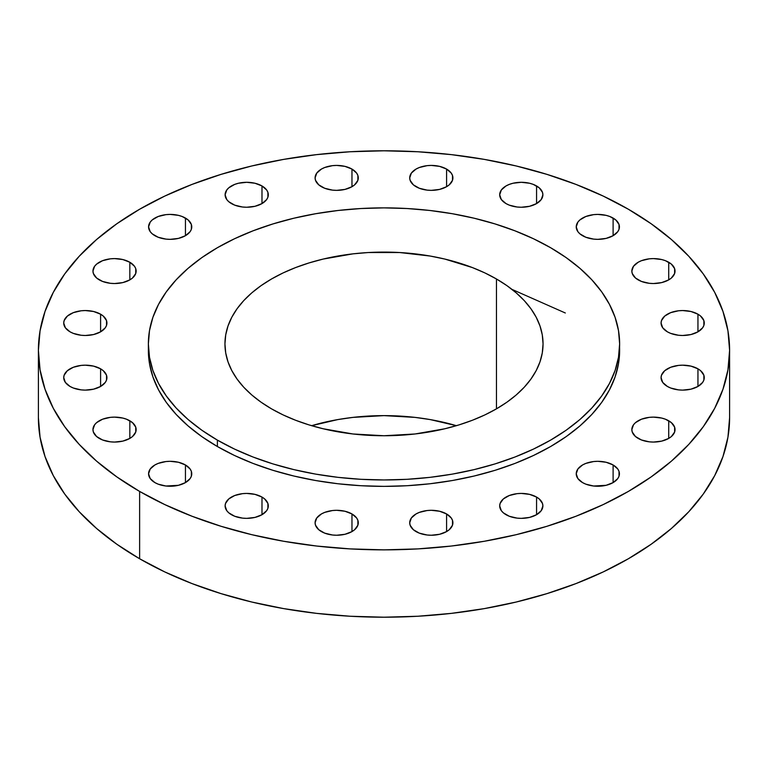 <?xml version="1.0" encoding="UTF-8"?>
<svg xmlns="http://www.w3.org/2000/svg" width="768" height="768" viewBox="0 0 768 768"><rect width="100%" height="100%" fill="white"/><g stroke="black" fill="none" stroke-linecap="round" stroke-linejoin="round"><path stroke-width="1.15" d="M565.315 312.989L511.958 289.373M697.949 314.198L697.949 331.834L702.634 327.792L703.862 325.45L703.862 320.582L700.637 316.09L697.949 314.198L690.941 311.501L682.675 310.55L678.461 310.79L670.675 312.653L664.714 316.09L661.488 320.582L661.075 323.021A21.6 12.47 180 0 1 674.41 311.501A21.6 12.47 180 0 1 697.949 314.198A21.6 12.47 180 0 1 704.275 323.021A21.6 12.47 180 0 1 690.941 334.541A21.6 12.47 180 0 1 667.402 331.834A21.6 12.47 180 0 1 661.075 323.021L662.717 327.792L667.402 331.834L670.675 333.389L678.461 335.251L682.675 335.491L690.941 334.541L697.949 331.834L697.949 314.198M697.949 368.822L697.949 386.458L702.634 382.416L703.862 380.074L703.862 375.206L700.637 370.714L697.949 368.822L690.941 366.125L682.675 365.174L678.461 365.414L670.675 367.277L664.714 370.714L661.488 375.206L661.075 377.645A21.6 12.47 180 0 1 674.41 366.125A21.6 12.47 180 0 1 697.949 368.822A21.6 12.47 180 0 1 704.275 377.645A21.6 12.47 180 0 1 690.941 389.165A21.6 12.47 180 0 1 667.402 386.458A21.6 12.47 180 0 1 661.075 377.645L662.717 382.416L667.402 386.458L670.675 388.013L678.461 389.875L682.675 390.115L690.941 389.165L697.949 386.458L697.949 368.822M668.717 420.778L668.717 438.413L671.405 436.522L674.621 432.029L674.621 427.162L671.405 422.659L665.443 419.222L661.709 418.07L653.443 417.12L649.229 417.36L641.443 419.222L635.482 422.659L633.485 424.819L631.843 429.59A21.6 12.47 180 0 1 645.178 418.07A21.6 12.47 180 0 1 668.717 420.778A21.6 12.47 180 0 1 675.043 429.59A21.6 12.47 180 0 1 661.709 441.11A21.6 12.47 180 0 1 638.17 438.413A21.6 12.47 180 0 1 631.843 429.59L632.256 432.029L635.482 436.522L641.443 439.958L649.229 441.821L653.443 442.061L661.709 441.11L668.717 438.413L668.717 420.778M613.104 464.966L613.104 482.602L617.789 478.56L619.018 476.218L619.018 471.35L617.789 469.008L613.104 464.966L606.096 462.259L597.83 461.309L593.616 461.549L585.83 463.411L582.557 464.966L577.872 469.008L576.23 473.779A21.6 12.47 180 0 1 589.565 462.259A21.6 12.47 180 0 1 613.104 464.966A21.6 12.47 180 0 1 619.43 473.779A21.6 12.47 180 0 1 606.096 485.309A21.6 12.47 180 0 1 582.557 482.602A21.6 12.47 180 0 1 576.23 473.779L577.872 478.56L582.557 482.602L585.83 484.157L593.616 486.019L606.096 485.309L613.104 482.602L613.104 464.966M536.563 497.069L536.563 514.704L541.238 510.662L542.89 505.891L542.467 503.453L539.251 498.96L536.563 497.069L529.555 494.371L521.29 493.421L517.075 493.661L509.29 495.523L503.328 498.96L500.102 503.453L499.69 505.891A21.6 12.47 180 0 1 513.024 494.371A21.6 12.47 180 0 1 536.563 497.069A21.6 12.47 180 0 1 542.89 505.891A21.6 12.47 180 0 1 529.555 517.411A21.6 12.47 180 0 1 506.016 514.704A21.6 12.47 180 0 1 499.69 505.891L501.331 510.662L503.328 512.822L509.29 516.259L517.075 518.122L521.29 518.362L529.555 517.411L536.563 514.704L536.563 497.069M446.582 513.955L446.582 531.59L449.261 529.699L452.486 525.206L452.486 520.339L451.258 517.997L446.582 513.955L439.574 511.248L431.309 510.298L427.094 510.538L419.309 512.4L416.035 513.955L411.35 517.997L409.709 522.768A21.6 12.47 180 0 1 423.043 511.248A21.6 12.47 180 0 1 446.582 513.955A21.6 12.47 180 0 1 452.909 522.768A21.6 12.47 180 0 1 439.574 534.288A21.6 12.47 180 0 1 416.035 531.59A21.6 12.47 180 0 1 409.709 522.768L410.122 525.206L413.347 529.699L419.309 533.136L427.094 534.998L431.309 535.238L439.574 534.288L446.582 531.59L446.582 513.955M351.965 513.955L351.965 531.59L354.653 529.699L357.878 525.206L357.878 520.339L356.65 517.997L351.965 513.955L344.957 511.248L336.691 510.298L332.477 510.538L324.691 512.4L321.418 513.955L316.742 517.997L315.091 522.768A21.6 12.47 180 0 1 328.426 511.248A21.6 12.47 180 0 1 351.965 513.955A21.6 12.47 180 0 1 358.291 522.768A21.6 12.47 180 0 1 344.957 534.288A21.6 12.47 180 0 1 321.418 531.59A21.6 12.47 180 0 1 315.091 522.768L315.514 525.206L318.739 529.699L324.691 533.136L332.477 534.998L336.691 535.238L344.957 534.288L351.965 531.59L351.965 513.955M261.984 497.069L261.984 514.704L266.669 510.662L267.898 508.32L267.898 503.453L264.672 498.96L261.984 497.069L254.976 494.371L246.71 493.421L242.496 493.661L234.71 495.523L228.749 498.96L225.533 503.453L225.11 505.891A21.6 12.47 180 0 1 238.445 494.371A21.6 12.47 180 0 1 261.984 497.069A21.6 12.47 180 0 1 268.31 505.891A21.6 12.47 180 0 1 254.976 517.411A21.6 12.47 180 0 1 231.437 514.704A21.6 12.47 180 0 1 225.11 505.891L226.762 510.662L228.749 512.822L234.71 516.259L242.496 518.122L246.71 518.362L254.976 517.411L261.984 514.704L261.984 497.069M185.443 464.966L185.443 482.602L190.128 478.56L191.357 476.218L191.357 471.35L190.128 469.008L185.443 464.966L178.435 462.259L170.17 461.309L165.955 461.549L158.17 463.411L154.896 464.966L150.211 469.008L148.57 473.779A21.6 12.47 180 0 1 161.904 462.259A21.6 12.47 180 0 1 185.443 464.966A21.6 12.47 180 0 1 191.77 473.779A21.6 12.47 180 0 1 178.435 485.309A21.6 12.47 180 0 1 154.896 482.602A21.6 12.47 180 0 1 148.57 473.779L150.211 478.56L154.896 482.602L158.17 484.157L165.955 486.019L178.435 485.309L185.443 482.602L185.443 464.966M129.83 420.778L129.83 438.413L132.518 436.522L135.744 432.029L135.744 427.162L132.518 422.659L126.557 419.222L122.822 418.07L114.557 417.12L110.342 417.36L102.557 419.222L96.595 422.659L94.608 424.819L92.957 429.59A21.6 12.47 180 0 1 106.291 418.07A21.6 12.47 180 0 1 129.83 420.778A21.6 12.47 180 0 1 136.157 429.59A21.6 12.47 180 0 1 122.822 441.11A21.6 12.47 180 0 1 99.283 438.413A21.6 12.47 180 0 1 92.957 429.59L93.379 432.029L96.595 436.522L102.557 439.958L110.342 441.821L114.557 442.061L122.822 441.11L129.83 438.413L129.83 420.778M100.598 368.822L100.598 386.458L105.283 382.416L106.512 380.074L106.512 375.206L103.286 370.714L100.598 368.822L93.59 366.125L85.325 365.174L81.11 365.414L73.325 367.277L67.363 370.714L64.138 375.206L63.725 377.645A21.6 12.47 180 0 1 77.059 366.125A21.6 12.47 180 0 1 100.598 368.822A21.6 12.47 180 0 1 106.925 377.645A21.6 12.47 180 0 1 93.59 389.165A21.6 12.47 180 0 1 70.051 386.458A21.6 12.47 180 0 1 63.725 377.645L65.366 382.416L70.051 386.458L73.325 388.013L81.11 389.875L85.325 390.115L93.59 389.165L100.598 386.458L100.598 368.822M100.598 314.198L100.598 331.834L105.283 327.792L106.512 325.45L106.512 320.582L103.286 316.09L100.598 314.198L93.59 311.501L85.325 310.55L81.11 310.79L73.325 312.653L67.363 316.09L64.138 320.582L63.725 323.021A21.6 12.47 180 0 1 77.059 311.501A21.6 12.47 180 0 1 100.598 314.198A21.6 12.47 180 0 1 106.925 323.021A21.6 12.47 180 0 1 93.59 334.541A21.6 12.47 180 0 1 70.051 331.834A21.6 12.47 180 0 1 63.725 323.021L65.366 327.792L70.051 331.834L73.325 333.389L81.11 335.251L85.325 335.491L93.59 334.541L100.598 331.834L100.598 314.198M129.83 262.253L129.83 279.888L132.518 277.997L135.744 273.504L135.744 268.637L134.515 266.294L129.83 262.253L122.822 259.546L114.557 258.595L110.342 258.835L102.557 260.698L96.595 264.144L94.608 266.294L92.957 271.066A21.6 12.47 180 0 1 106.291 259.546A21.6 12.47 180 0 1 129.83 262.253A21.6 12.47 180 0 1 136.157 271.066A21.6 12.47 180 0 1 122.822 282.586A21.6 12.47 180 0 1 99.283 279.888A21.6 12.47 180 0 1 92.957 271.066L93.379 273.504L96.595 277.997L102.557 281.434L110.342 283.296L114.557 283.536L122.822 282.586L129.83 279.888L129.83 262.253M185.443 218.064L185.443 235.699L190.128 231.648L191.357 229.306L191.357 224.448L188.131 219.946L182.17 216.509L178.435 215.357L170.17 214.406L165.955 214.646L158.17 216.509L152.208 219.946L150.211 222.106L148.57 226.877A21.6 12.47 180 0 1 161.904 215.357A21.6 12.47 180 0 1 185.443 218.064A21.6 12.47 180 0 1 191.77 226.877A21.6 12.47 180 0 1 178.435 238.397A21.6 12.47 180 0 1 154.896 235.699A21.6 12.47 180 0 1 148.57 226.877L150.211 231.648L152.208 233.808L158.17 237.245L165.955 239.107L170.17 239.347L178.435 238.397L185.443 235.699L185.443 218.064M261.984 185.952L261.984 203.587L266.669 199.546L267.898 197.203L267.898 192.336L266.669 189.994L261.984 185.952L254.976 183.245L246.71 182.304L238.445 183.245L234.71 184.397L228.749 187.843L226.762 189.994L225.11 194.774A21.6 12.47 180 0 1 238.445 183.245A21.6 12.47 180 0 1 261.984 185.952A21.6 12.47 180 0 1 268.31 194.774A21.6 12.47 180 0 1 254.976 206.294A21.6 12.47 180 0 1 231.437 203.587A21.6 12.47 180 0 1 225.11 194.774L226.762 199.546L228.749 201.696L234.71 205.142L242.496 207.005L246.71 207.245L254.976 206.294L261.984 203.587L261.984 185.952M351.965 169.075L351.965 186.71L354.653 184.819L357.878 180.326L357.878 175.459L356.65 173.117L351.965 169.075L344.957 166.368L336.691 165.418L332.477 165.658L324.691 167.52L321.418 169.075L316.742 173.117L315.091 177.888A21.6 12.47 180 0 1 328.426 166.368A21.6 12.47 180 0 1 351.965 169.075A21.6 12.47 180 0 1 358.291 177.888A21.6 12.47 180 0 1 344.957 189.408A21.6 12.47 180 0 1 321.418 186.71A21.6 12.47 180 0 1 315.091 177.888L315.514 180.326L318.739 184.819L324.691 188.256L332.477 190.118L336.691 190.358L344.957 189.408L351.965 186.71L351.965 169.075M446.582 169.075L446.582 186.71L449.261 184.819L452.486 180.326L452.486 175.459L451.258 173.117L446.582 169.075L439.574 166.368L431.309 165.418L427.094 165.658L419.309 167.52L416.035 169.075L411.35 173.117L409.709 177.888A21.6 12.47 180 0 1 423.043 166.368A21.6 12.47 180 0 1 446.582 169.075A21.6 12.47 180 0 1 452.909 177.888A21.6 12.47 180 0 1 439.574 189.408A21.6 12.47 180 0 1 416.035 186.71A21.6 12.47 180 0 1 409.709 177.888L410.122 180.326L413.347 184.819L419.309 188.256L427.094 190.118L431.309 190.358L439.574 189.408L446.582 186.71L446.582 169.075M536.563 185.952L536.563 203.587L541.238 199.546L542.89 194.774L542.467 192.336L539.251 187.843L533.29 184.397L529.555 183.245L521.29 182.304L513.024 183.245L509.29 184.397L506.016 185.952L501.331 189.994L499.69 194.774A21.6 12.47 180 0 1 513.024 183.245A21.6 12.47 180 0 1 536.563 185.952A21.6 12.47 180 0 1 542.89 194.774A21.6 12.47 180 0 1 529.555 206.294A21.6 12.47 180 0 1 506.016 203.587A21.6 12.47 180 0 1 499.69 194.774L501.331 199.546L506.016 203.587L509.29 205.142L517.075 207.005L521.29 207.245L529.555 206.294L536.563 203.587L536.563 185.952M668.717 262.253L668.717 279.888L671.405 277.997L674.621 273.504L674.621 268.637L671.405 264.144L665.443 260.698L661.709 259.546L653.443 258.595L649.229 258.835L641.443 260.698L638.17 262.253L633.485 266.294L631.843 271.066A21.6 12.47 180 0 1 645.178 259.546A21.6 12.47 180 0 1 668.717 262.253A21.6 12.47 180 0 1 675.043 271.066A21.6 12.47 180 0 1 661.709 282.586A21.6 12.47 180 0 1 638.17 279.888A21.6 12.47 180 0 1 631.843 271.066L632.256 273.504L635.482 277.997L641.443 281.434L649.229 283.296L653.443 283.536L661.709 282.586L668.717 279.888L668.717 262.253M613.104 218.064L613.104 235.699L617.789 231.648L619.018 229.306L619.018 224.448L615.792 219.946L609.83 216.509L606.096 215.357L597.83 214.406L593.616 214.646L585.83 216.509L579.869 219.946L577.872 222.106L576.23 226.877A21.6 12.47 180 0 1 589.565 215.357A21.6 12.47 180 0 1 613.104 218.064A21.6 12.47 180 0 1 619.43 226.877A21.6 12.47 180 0 1 606.096 238.397A21.6 12.47 180 0 1 582.557 235.699A21.6 12.47 180 0 1 576.23 226.877L577.872 231.648L579.869 233.808L585.83 237.245L593.616 239.107L597.83 239.347L606.096 238.397L613.104 235.699L613.104 218.064M139.622 491.424L139.622 558.758A345.6 199.526 0 0 0 516.259 602.016A345.6 199.526 0 0 0 729.6 417.667L727.939 437.222L722.957 456.595L714.72 475.594L703.296 494.026L688.79 511.728L671.357 528.518L651.149 544.253L628.378 558.758L603.245 571.91L576.01 583.574L546.912 593.635L516.259 602.016L484.32 608.611L451.421 613.363L417.878 616.243L384 617.203L350.122 616.243L316.579 613.363L283.68 608.611L251.741 602.016L221.088 593.635L191.99 583.574L164.755 571.91L139.622 558.758L139.622 491.424L116.851 476.909L96.643 461.184L79.21 444.384L64.704 426.691L53.28 408.25L45.043 389.261L40.061 369.888L38.4 350.333L40.061 330.778L45.043 311.405L53.28 292.406L64.704 273.974L79.21 256.272L96.643 239.482L116.851 223.747L139.622 209.242L164.755 196.09L191.99 184.426L221.088 174.365L251.741 165.984L283.68 159.389L316.579 154.637L350.122 151.757L384 150.797L417.878 151.757L451.421 154.637L484.32 159.389L516.259 165.984L546.912 174.365L576.01 184.426L603.245 196.09L628.378 209.242A345.6 199.526 180 0 1 729.6 350.333A345.6 199.526 180 0 1 516.259 534.672A345.6 199.526 180 0 1 139.622 491.424A345.6 199.526 180 0 1 38.4 350.333A345.6 199.526 180 0 1 251.741 165.984A345.6 199.526 180 0 1 628.378 209.242L651.149 223.747L671.357 239.482L688.79 256.272L703.296 273.974L714.72 292.406L722.957 311.405L727.939 330.778L729.6 350.333L727.939 369.888L722.957 389.261L714.72 408.25L703.296 426.691L688.79 444.384L671.357 461.184L651.149 476.909L628.378 491.424L603.245 504.566L576.01 516.23L546.912 526.301L516.259 534.672L484.32 541.267L451.421 546.029L417.878 548.899L384 549.859L350.122 548.899L316.579 546.029L283.68 541.267L251.741 534.672L221.088 526.301L191.99 516.23L164.755 504.566L139.622 491.424M148.368 343.92L148.368 350.333A235.632 136.042 0 0 0 217.382 446.525L217.382 440.112A235.632 136.042 180 0 1 148.368 343.92A235.632 136.042 180 0 1 293.827 218.227A235.632 136.042 180 0 1 550.618 247.718L566.15 257.616L579.926 268.339L591.811 279.782L601.699 291.859L609.494 304.426L615.11 317.376L618.499 330.586L619.632 343.92L618.499 357.254L615.11 370.454L609.494 383.405L601.699 395.981L591.811 408.048L579.926 419.501L566.15 430.224L550.618 440.112L533.482 449.078L514.915 457.037L495.082 463.901L474.173 469.603L452.4 474.106L429.974 477.35L407.098 479.309L384 479.962L360.902 479.309L338.026 477.35L315.6 474.106L293.827 469.603L272.918 463.901L253.085 457.037L234.518 449.078L217.382 440.112L201.85 430.224L188.074 419.501L176.189 408.048L166.301 395.981L158.506 383.405L152.89 370.454L149.501 357.254L148.368 343.92L149.501 330.586L152.89 317.376L158.506 304.426L166.301 291.859L176.189 279.782L188.074 268.339L201.85 257.616L217.382 247.718L234.518 238.752L253.085 230.803L272.918 223.939L293.827 218.227L315.6 213.734L338.026 210.49L360.902 208.531L384 207.878L407.098 208.531L429.974 210.49L452.4 213.734L474.173 218.227L495.082 223.939L514.915 230.803L533.482 238.752L550.618 247.718A235.632 136.042 180 0 1 619.632 343.92A235.632 136.042 180 0 1 474.173 469.603A235.632 136.042 180 0 1 217.382 440.112L217.382 446.525A235.632 136.042 0 0 0 474.173 476.016A235.632 136.042 0 0 0 619.632 350.333A235.632 136.042 0 0 0 619.574 347.126M456.384 425.683A159.053 91.834 0 0 0 311.616 425.683L337.834 419.578L352.973 417.389L384 415.622L415.027 417.389L430.166 419.578L456.384 425.683M496.464 278.986L496.464 408.854L496.464 278.986A159.053 91.834 180 0 1 543.053 343.92A159.053 91.834 180 0 1 444.864 428.755A159.053 91.834 180 0 1 271.536 408.854A159.053 91.834 180 0 1 224.947 343.92A159.053 91.834 180 0 1 323.136 259.075A159.053 91.834 180 0 1 496.464 278.986L484.906 272.928L472.368 267.562L444.864 259.075L430.166 256.042L399.59 252.528L368.41 252.528L352.973 253.853L323.136 259.075L309.024 262.934L295.632 267.562L283.094 272.928L271.536 278.986L261.053 285.658L251.75 292.896L243.725 300.634L237.053 308.774L231.792 317.261L228 326.006L225.715 334.915L224.947 343.92L225.715 352.915L228 361.834L231.792 370.57L237.053 379.056L243.725 387.206L251.75 394.934L261.053 402.173L271.536 408.854L283.094 414.902L295.632 420.269L309.024 424.906L323.136 428.755L352.973 433.978L384 435.744L415.027 433.978L444.864 428.755L458.976 424.906L472.368 420.269L484.906 414.902L496.464 408.854L506.947 402.173L516.25 394.934L524.275 387.206L530.947 379.056L536.208 370.57L540 361.834L542.285 352.915L543.053 343.92L542.285 334.915L540 326.006L536.208 317.261L530.947 308.774L524.275 300.634L516.25 292.896L506.947 285.658L496.464 278.986M148.368 350.333L149.501 363.667L152.89 376.867L158.506 389.818L166.301 402.394L176.189 414.461L188.074 425.914L201.85 436.637L217.382 446.525L234.518 455.491L253.085 463.45L272.918 470.314L293.827 476.016L315.6 480.518L338.026 483.763L360.902 485.722L384 486.374L407.098 485.722L429.974 483.763L452.4 480.518L474.173 476.016L495.082 470.314L514.915 463.45L533.482 455.491L550.618 446.525L566.15 436.637L579.926 425.914L591.811 414.461L601.699 402.394L609.494 389.818L615.11 376.867L618.499 363.667L619.632 343.92M38.4 417.667A345.6 199.526 0 0 0 139.622 558.758L116.851 544.253L96.643 528.518L79.21 511.728L64.704 494.026L53.28 475.594L45.043 456.595L40.061 437.222L38.4 417.667L38.4 350.333M729.6 350.333L729.6 417.667"/></g></svg>
